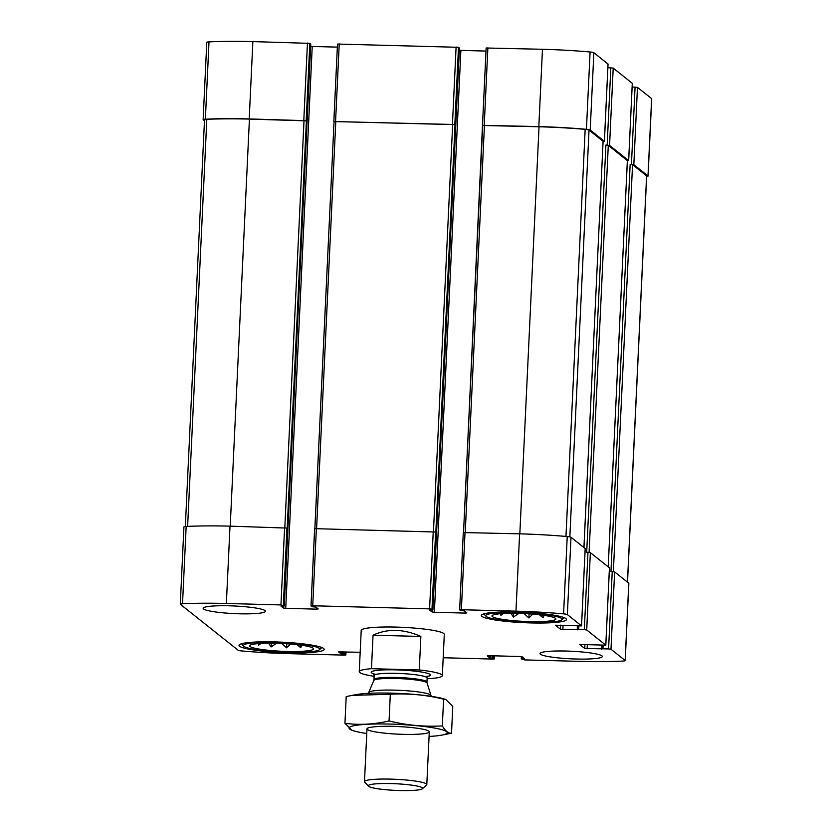 <?xml version="1.0" encoding="UTF-8"?>
<svg xmlns="http://www.w3.org/2000/svg" width="832" height="832" viewBox="0 0 832 832"><rect width="100%" height="100%" fill="white"/><g stroke="black" fill="none" stroke-linecap="round" stroke-linejoin="round"><path stroke-width="1.25" d="M632.278 83.335L613.205 68.089L609.565 145.413L628.638 160.576L627.37 160.794M609.565 145.413L605.894 145.059L586.695 552.292L587.974 552.323L584.324 629.647L560.487 629.21L555.464 625.217L581.547 625.893L567.362 614.588A5.72 0.697 -177.3 0 0 563.586 613.87A97.75 11.908 -177.3 0 0 515.965 611.156L461.375 609.71L459.659 609.918L464.506 611.01L466.877 612.914L465.13 613.08L434.377 612.269L431.995 611.946L429.634 610.064L432.921 609.939L431.985 609.19L429.603 608.868L312.728 605.769L310.991 605.935L311.938 606.705L315.858 607.069L318.198 608.93L316.482 609.138L285.73 608.327L283.348 608.005L281.008 606.143M613.205 68.089L607.87 67.694M603.106 141.513L604.375 141.294L590.21 130.031A5.72 0.697 -177.3 0 0 586.435 129.314A97.75 11.908 -177.3 0 0 538.824 126.599L482.487 125.32L463.538 532.449L482.726 125.528M608.015 64.054L593.861 52.718A5.72 0.697 -177.3 0 0 590.086 51.99A97.75 11.908 -177.3 0 0 542.464 49.286L486.138 47.996L482.518 125.278M459.399 48.079L458.484 47.31L454.834 124.634L334.048 121.566M458.484 47.31L337.49 44.054L333.871 121.337M310.752 44.138L309.837 43.368L306.186 120.692L249.215 118.924A97.75 11.908 -177.3 0 0 205.369 119.205A5.72 0.697 -177.3 0 0 203.143 119.652A5.72 0.697 -177.3 0 0 203.216 119.777L204.474 120.775M309.837 43.368L252.866 41.6A97.75 11.908 -177.3 0 0 209.009 41.881A5.72 0.697 -177.3 0 0 206.783 42.328L203.143 119.652M646.662 176.467A5.72 0.697 -177.3 0 0 648.066 176.072A5.72 0.697 -177.3 0 0 647.993 175.958L633.828 164.694L630.157 164.341L610.958 571.574L612.238 571.605L608.587 648.929L584.75 648.492L579.706 644.457L605.81 645.174L586.716 629.97L584.324 629.647M648.066 176.072L651.716 98.748A5.72 0.697 -177.3 0 0 651.633 98.634L637.468 87.37L632.143 86.975M587.974 552.323L590.356 552.646L609.43 567.809L605.79 645.122M585.166 548.61L581.526 625.841M459.67 609.835L463.289 532.553L519.615 533.832A97.75 11.908 -177.3 0 1 567.237 536.546A5.72 0.697 -177.3 0 1 571.002 537.264L585.166 548.527M485.992 51.064L460.876 50.398L434.377 612.269M459.316 50.274L460.876 50.398M432.921 609.939L459.42 48.058L432.91 609.918M311.022 605.894L314.662 528.653L435.843 532.033L455.042 124.8L452.66 124.478L334.048 121.545L314.891 528.507M337.345 47.122L312.229 46.457L285.73 608.327M310.669 46.332L312.229 46.457M284.274 605.998L310.752 44.096L284.274 605.998L280.987 606.122M284.263 605.977L280.956 604.926L226.366 603.47A97.75 11.908 -177.3 0 0 182.52 603.762A5.72 0.697 -177.3 0 0 180.284 604.209L183.934 526.885A5.72 0.697 -177.3 0 1 186.16 526.438A97.75 11.908 -177.3 0 1 230.006 526.157L287.196 528.091L306.394 120.858L249.423 119.09A97.75 11.908 -177.3 0 0 206.814 119.319A5.72 0.697 -177.3 0 0 204.516 119.766L185.338 526.49M180.284 604.209A5.72 0.697 -177.3 0 0 180.367 604.323L238.139 650.239A5.72 0.697 -177.3 0 0 241.914 650.967A97.75 11.908 -177.3 0 0 289.536 653.671L344.126 655.127L345.862 654.961L344.916 654.181L340.995 653.817L338.624 651.914L360.173 652.267M443.196 657.748L492.773 659.069L494.489 658.85L489.642 657.758L487.302 655.897L489.018 655.689L519.771 656.5L522.153 656.822L524.514 658.705L521.227 658.84L524.545 659.911L579.134 661.357A97.75 11.908 -177.3 0 0 622.991 661.076A5.72 0.697 -177.3 0 0 625.217 660.629A5.72 0.697 -177.3 0 0 625.144 660.504L610.979 649.251L608.587 648.929M625.217 660.629L628.857 583.305A5.72 0.697 -177.3 0 0 628.784 583.18L625.144 660.504M612.238 571.605L614.619 571.927L628.784 583.18M540.436 654.222A31.2 3.806 -177.3 0 0 573.622 658.944A31.2 3.806 -177.3 0 0 602.347 656.51A31.2 3.806 -177.3 0 0 601.942 655.855A31.2 3.806 -177.3 0 0 568.766 651.134A31.2 3.806 -177.3 0 0 540.03 653.567A31.2 3.806 -177.3 0 0 540.436 654.222M203.559 608.972A31.2 3.806 -177.3 0 0 236.746 613.704A31.2 3.806 -177.3 0 0 265.47 611.26A31.2 3.806 -177.3 0 0 265.065 610.605A31.2 3.806 -177.3 0 0 231.878 605.883A31.2 3.806 -177.3 0 0 203.154 608.327A31.2 3.806 -177.3 0 0 203.559 608.972M565.947 618.592A42.63 5.2 2.7 0 1 566.509 619.476A42.63 5.2 2.7 0 1 523.671 622.658A42.63 5.2 2.7 0 1 481.333 615.462A42.63 5.2 2.7 0 1 520.603 612.134A42.63 5.2 2.7 0 1 565.947 618.592M323.617 648.471A42.63 5.2 2.7 0 1 324.168 649.366A42.63 5.2 2.7 0 1 281.341 652.548A42.63 5.2 2.7 0 1 239.002 645.351A42.63 5.2 2.7 0 1 278.262 642.023A42.63 5.2 2.7 0 1 323.617 648.471M374.14 676.302A41.59 5.065 2.7 0 1 359.798 672.568A41.59 5.065 2.7 0 1 359.258 671.694A41.59 5.065 2.7 0 1 371.467 668.699L419.276 669.968A41.59 5.065 2.7 0 1 442.354 675.615L444.298 634.379A41.59 5.065 -177.3 0 0 443.758 633.506A41.59 5.065 -177.3 0 0 399.516 627.203A41.59 5.065 -177.3 0 0 361.202 630.458A41.59 5.065 -177.3 0 0 361.743 631.332M627.349 160.628L608.286 145.382L605.894 145.059M627.526 582.182L646.682 175.958A5.72 0.697 -177.3 0 0 646.61 175.843L632.549 164.663L630.157 164.341M603.086 141.346L589.025 130.083A5.72 0.697 -177.3 0 0 585.166 129.345A97.75 11.908 -177.3 0 0 539.032 126.766L482.695 125.486M583.96 547.56L603.096 141.263L583.929 547.539M313.113 648.19A31.98 3.9 2.7 0 1 313.456 648.586A31.98 3.9 2.7 0 1 281.403 651.248A31.98 3.9 2.7 0 1 249.735 645.58A31.98 3.9 2.7 0 1 280.228 643.396A31.98 3.9 2.7 0 1 313.113 648.19M319.259 648.357A38.22 4.659 2.7 0 1 319.446 649.719A38.22 4.659 2.7 0 1 281.362 652.007A38.22 4.659 2.7 0 1 243.672 646.142A38.22 4.659 2.7 0 1 276.276 642.491A38.22 4.659 2.7 0 1 319.259 648.357M297.097 644.675L300.726 647.712L301.787 645.278M258.315 643.604L258.534 645.237L260.998 643.417M268.611 643.188L271.128 646.932L277.118 642.855M281.289 643.105L286.572 647.837L290.462 644.051M321.818 647.525A40.29 4.909 2.7 0 1 321.599 647.785L319.446 649.719M243.672 646.142L241.706 644.02A40.29 4.909 2.7 0 1 241.509 643.739M555.443 618.311A31.98 3.9 2.7 0 1 555.786 618.696A31.98 3.9 2.7 0 1 523.734 621.369A31.98 3.9 2.7 0 1 492.076 615.69A31.98 3.9 2.7 0 1 522.558 613.506A31.98 3.9 2.7 0 1 555.443 618.311M561.59 618.467A38.22 4.659 2.7 0 1 561.777 619.83A38.22 4.659 2.7 0 1 523.702 622.128A38.22 4.659 2.7 0 1 486.002 616.252A38.22 4.659 2.7 0 1 518.606 612.612A38.22 4.659 2.7 0 1 561.59 618.467M539.438 614.786L543.057 617.822L544.118 615.389M500.656 613.714L500.864 615.347L503.329 613.538M510.942 613.309L513.458 617.042L519.449 612.966M523.619 613.215L528.902 617.947L532.792 614.162M564.158 617.635A40.29 4.909 2.7 0 1 563.93 617.895L561.777 619.83M486.002 616.252L484.037 614.13A40.29 4.909 2.7 0 1 483.839 613.85M543.182 615.254L543.057 617.822M529.1 613.86L528.902 617.947M513.635 613.298L513.458 617.042M500.937 613.694L500.864 615.347M300.841 645.143L300.726 647.712M286.77 643.75L286.572 647.837M271.305 643.188L271.128 646.932M258.606 643.583L258.534 645.237M371.467 668.699L373.048 635.19C387.598 628.399 403.541 628.826 420.857 636.459L373.048 635.19M419.276 669.968L420.857 636.459M442.354 675.615A41.59 5.065 2.7 0 1 430.154 678.61L427.118 678.527M368.638 786.344A27.206 3.318 2.7 0 1 368.472 786.198A27.206 3.318 2.7 0 1 395.616 783.744A27.206 3.318 2.7 0 1 422.406 788.736A27.206 3.318 2.7 0 1 395.907 790.4A27.206 3.318 2.7 0 1 368.638 786.344M368.472 786.198L364.697 782.111A31.2 3.806 2.7 0 1 364.489 781.633A31.2 3.806 2.7 0 1 395.824 779.314A31.2 3.806 2.7 0 1 426.806 784.576A31.2 3.806 2.7 0 1 426.546 785.034L422.406 788.736M368.649 693.337L368.68 692.661A31.2 3.806 2.7 0 1 368.722 692.494A31.2 3.806 2.7 0 1 400.015 690.331A31.2 3.806 2.7 0 1 430.976 695.427A31.2 3.806 2.7 0 1 430.997 695.604L430.966 696.28M366.756 733.512A49.13 5.99 2.7 0 1 354.38 731.037A49.13 5.99 2.7 0 1 398.414 724.381A49.13 5.99 2.7 0 1 441.626 735.155A49.13 5.99 2.7 0 1 429.073 736.445M403.156 734.344A31.2 3.806 2.7 0 1 367.224 728.437A31.2 3.806 2.7 0 1 398.31 726.565A31.2 3.806 2.7 0 1 429.083 731.349A31.2 3.806 2.7 0 1 403.156 734.344M441.626 735.155L451.516 733.2C448.365 733.47 445.307 731.037 442.333 725.899C424.445 726.929 406.692 725.286 389.054 720.959C374.223 724.422 359.528 725.202 344.947 723.32L352.009 730.35L354.38 731.037M451.516 733.2L452.774 706.462L445.723 699.431L443.602 699.171L442.333 725.899M344.947 723.32L346.206 696.592L351.988 695.406L390.312 694.231C408.2 693.212 425.963 694.855 443.602 699.171M389.054 720.959L390.312 694.231M351.988 695.396L356.096 694.626A49.13 5.99 2.7 0 1 399.87 693.451A49.13 5.99 2.7 0 1 443.342 698.745L445.723 699.431M632.289 83.252L628.638 160.576M610.823 67.777L607.173 145.09M608.026 63.97L604.375 141.294M593.861 52.718L590.21 130.031M590.086 51.99L586.435 129.314M542.464 49.286L538.824 126.599M487.874 47.83L484.234 125.154M456.102 46.987L452.452 124.311M339.227 43.888L335.587 121.212M307.455 43.046L303.805 120.37M252.866 41.6L249.215 118.924M209.009 41.881L205.369 119.205M651.633 98.634L647.993 175.958M637.468 87.37L633.828 164.694M635.086 87.058L631.436 164.372M590.356 552.646L586.716 629.97M578.854 626.028L578.687 629.502M578.001 626.007L577.834 629.564L577.98 626.007M577.408 625.997L577.221 629.907M563.077 625.165L562.869 629.533M560.685 625.102L560.487 629.21M571.002 537.264L567.362 614.588M567.237 536.546L563.586 613.87M519.615 533.832L515.965 611.156M465.026 532.386L461.375 609.71M465.202 611.572L465.13 613.08M432.089 610.022L431.995 611.946M435.635 531.866L431.985 609.19M433.243 531.544L429.603 608.868M316.378 528.445L312.728 605.769M316.555 607.62L316.482 609.138M283.442 606.081L283.348 608.005M286.988 527.925L283.338 605.238M284.596 527.602L280.956 604.926M230.006 526.157L226.366 603.47M186.16 526.438L182.52 603.762M345.977 651.893L345.842 654.909M345.03 651.872L344.916 654.181M343.824 651.841L343.73 654.025M342.295 651.799L342.191 653.983M341.089 651.768L340.995 653.817M494.624 655.834L494.489 658.85M493.678 655.814L493.563 658.122M492.471 655.782L492.378 657.966M490.942 655.741L490.838 657.925M489.736 655.71L489.642 657.758M523.671 658.029L523.64 658.788M522.194 656.854L522.101 658.746M521.352 656.625L521.248 658.819L521.331 656.625M614.619 571.927L610.979 649.251M603.117 645.31L602.95 648.783M602.077 648.866L602.254 645.289L602.098 648.846M601.671 645.278L601.484 649.189M587.34 644.446L587.132 648.814M584.948 644.384L584.75 648.492M627.359 160.545L608.202 566.821M608.286 145.382L589.087 552.396M646.61 175.843L627.453 582.119M632.549 164.663L613.35 571.678M304.013 120.536L284.814 527.613M249.423 119.09L230.225 526.157M206.814 119.319L187.626 526.375M452.66 124.478L433.462 531.554M335.795 121.378L316.597 528.445M484.442 125.32L465.244 532.386M539.032 126.766L519.834 533.842M585.166 129.345L565.968 536.432M589.025 130.083L569.847 536.89M375.898 674.45A29.64 3.609 2.7 0 1 371.592 672.88A29.64 3.609 2.7 0 1 406.983 670.405A29.64 3.609 2.7 0 1 425.537 676.79M427.076 683.01L426.951 682.094A26.52 3.234 2.7 0 0 400.618 677.612A26.52 3.234 2.7 0 0 373.984 679.588L373.776 680.493A26.707 3.255 2.7 0 1 400.566 678.652A26.707 3.255 2.7 0 1 427.076 683.01L430.976 695.427M373.984 679.588L374.171 675.501A26.52 3.234 2.7 0 1 400.816 673.514A26.52 3.234 2.7 0 1 427.149 677.997L426.951 682.094M608.046 64.012L604.406 141.336M486.138 47.996L482.487 125.32M337.49 44.054L333.84 121.378M632.31 83.294L628.67 160.618M585.198 548.569L581.547 625.893M463.289 532.553L459.638 609.877M314.631 528.611L310.991 605.935M346.008 651.893L345.862 654.961M494.655 655.834L494.51 658.902M609.461 567.85L605.81 645.174M627.38 160.586L608.223 566.842M334.048 121.545L314.86 528.507M359.258 671.694L361.202 630.458M426.806 784.576L429.291 731.827M364.489 781.633L366.974 728.884M373.776 680.493L368.722 692.494M373.381 673.525L374.171 675.501M425.381 676.728L428.158 676.083L427.149 677.997"/></g></svg>
